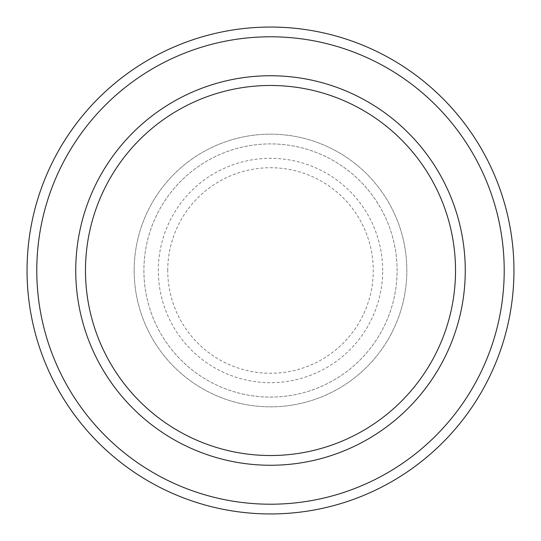 <?xml version="1.0" encoding="UTF-8"?>
<svg xmlns="http://www.w3.org/2000/svg" width="541" height="541" viewBox="0 0 541 541"><rect width="100%" height="100%" fill="white"/><g stroke="black" fill="none" stroke-linecap="round" stroke-linejoin="round"><path stroke-width="0.41" stroke-dasharray="2.71 2.03" d="M134.168 270.5A136.332 136.332 0 0 0 270.5 406.832A136.332 136.332 0 0 0 406.832 270.5A136.332 136.332 0 0 0 270.5 134.168A136.332 136.332 0 0 0 134.168 270.5A136.332 136.332 0 0 0 270.5 406.832A136.332 136.332 0 0 0 406.832 270.5A136.332 136.332 0 0 0 270.5 134.168A136.332 136.332 0 0 0 134.168 270.5A136.332 136.332 0 0 0 270.5 406.832A136.332 136.332 0 0 0 406.832 270.5A136.332 136.332 0 0 0 270.5 134.168A136.332 136.332 0 0 0 134.168 270.5A136.332 136.332 0 0 0 270.5 406.832A136.332 136.332 0 0 0 406.832 270.5A136.332 136.332 0 0 0 270.5 134.168A136.332 136.332 0 0 0 134.168 270.5A136.332 136.332 0 0 0 270.5 406.832A136.332 136.332 0 0 0 406.832 270.5A136.332 136.332 0 0 0 270.5 134.168A136.332 136.332 0 0 0 134.168 270.5A136.332 136.332 0 0 0 270.5 406.832A136.332 136.332 0 0 0 406.832 270.5A136.332 136.332 0 0 0 270.5 134.168A136.332 136.332 0 0 0 134.168 270.5A136.332 136.332 0 0 0 270.5 406.832A136.332 136.332 0 0 0 406.832 270.5A136.332 136.332 0 0 0 270.5 134.168A136.332 136.332 0 0 0 134.168 270.5A136.332 136.332 0 0 0 270.5 406.832A136.332 136.332 0 0 0 406.832 270.5A136.332 136.332 0 0 0 270.5 134.168A136.332 136.332 0 0 0 134.168 270.5M143.906 270.5A126.594 126.594 0 0 0 270.5 397.094A126.594 126.594 0 0 0 397.094 270.5A126.594 126.594 0 0 0 270.5 143.906A126.594 126.594 0 0 0 143.906 270.5A126.594 126.594 0 0 0 270.5 397.094A126.594 126.594 0 0 0 397.094 270.5A126.594 126.594 0 0 0 270.5 143.906A126.594 126.594 0 0 0 143.906 270.5A126.594 126.594 0 0 0 270.5 397.094A126.594 126.594 0 0 0 397.094 270.5A126.594 126.594 0 0 0 270.5 143.906A126.594 126.594 0 0 0 143.906 270.5A126.594 126.594 0 0 0 270.5 397.094A126.594 126.594 0 0 0 397.094 270.5A126.594 126.594 0 0 0 270.5 143.906A126.594 126.594 0 0 0 143.906 270.5A126.594 126.594 0 0 0 270.5 397.094A126.594 126.594 0 0 0 397.094 270.5A126.594 126.594 0 0 0 270.5 143.906A126.594 126.594 0 0 0 143.906 270.5M85.478 270.5A185.022 185.022 0 0 1 270.5 85.478A185.022 185.022 0 0 1 455.522 270.5A185.022 185.022 0 0 1 270.5 455.522A185.022 185.022 0 0 1 85.478 270.5A185.022 185.022 0 0 0 270.5 455.522A185.022 185.022 0 0 0 455.522 270.5A185.022 185.022 0 0 1 270.5 455.522A185.022 185.022 0 0 1 85.478 270.5A185.022 185.022 0 0 1 270.5 85.478A185.022 185.022 0 0 1 455.522 270.5A185.022 185.022 0 0 0 270.5 85.478A185.022 185.022 0 0 0 85.478 270.5M465.26 270.5A194.76 194.76 0 0 0 270.5 75.74A194.76 194.76 0 0 0 75.74 270.5A194.76 194.76 0 0 0 270.5 465.26A194.76 194.76 0 0 0 465.26 270.5A194.76 194.76 0 0 0 270.5 75.74A194.76 194.76 0 0 0 75.74 270.5A194.76 194.76 0 0 0 270.5 465.26A194.76 194.76 0 0 0 465.26 270.5A194.76 194.76 0 0 0 270.5 75.74A194.76 194.76 0 0 0 75.74 270.5A194.76 194.76 0 0 0 270.5 465.26A194.76 194.76 0 0 0 465.26 270.5A194.76 194.76 0 0 1 270.5 465.26A194.76 194.76 0 0 1 75.74 270.5A194.76 194.76 0 0 0 270.5 465.26A194.76 194.76 0 0 0 465.26 270.5A194.76 194.76 0 0 0 270.5 75.74A194.76 194.76 0 0 0 75.74 270.5A194.76 194.76 0 0 1 270.5 75.74A194.76 194.76 0 0 1 465.26 270.5M513.95 270.5A243.45 243.45 0 0 0 270.5 27.05A243.45 243.45 0 0 0 27.05 270.5A243.45 243.45 0 0 0 270.5 513.95A243.45 243.45 0 0 0 513.95 270.5M167.73 270.5A102.77 102.77 0 0 1 270.5 167.73A102.77 102.77 0 0 1 373.27 270.5A102.77 102.77 0 0 1 270.5 373.27A102.77 102.77 0 0 1 167.73 270.5M382.676 270.5A112.176 112.176 0 0 0 270.5 158.324A112.176 112.176 0 0 0 158.324 270.5A112.176 112.176 0 0 0 270.5 382.676A112.176 112.176 0 0 0 382.676 270.5"/><path stroke-width="0.81" d="M455.522 270.5A185.022 185.022 0 0 0 270.5 85.478A185.022 185.022 0 0 0 85.478 270.5A185.022 185.022 0 0 0 270.5 455.522A185.022 185.022 0 0 0 455.522 270.5M75.74 270.5A194.76 194.76 0 0 1 270.5 75.74A194.76 194.76 0 0 1 465.26 270.5A194.76 194.76 0 0 1 270.5 465.26A194.76 194.76 0 0 1 75.74 270.5M504.212 270.5A233.712 233.712 0 0 0 270.5 36.788A233.712 233.712 0 0 0 36.788 270.5A233.712 233.712 0 0 0 270.5 504.212A233.712 233.712 0 0 0 504.212 270.5M27.05 270.5A243.45 243.45 0 0 1 270.5 27.05A243.45 243.45 0 0 1 513.95 270.5A243.45 243.45 0 0 1 270.5 513.95A243.45 243.45 0 0 1 27.05 270.5"/></g></svg>
